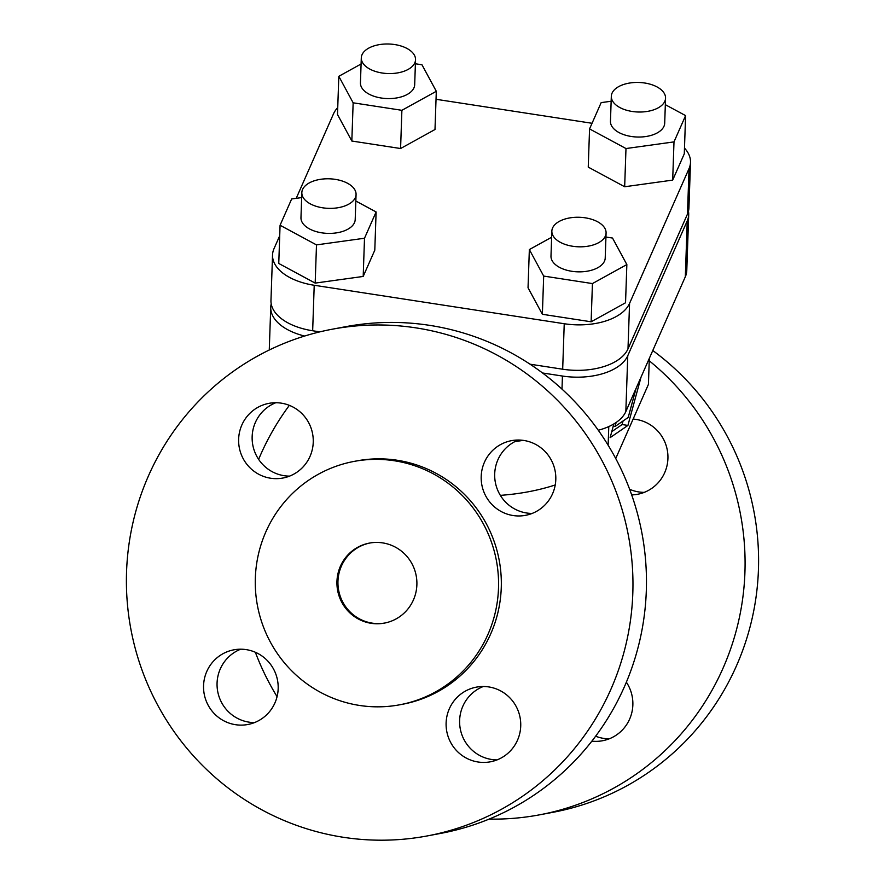 <?xml version="1.0" encoding="UTF-8"?>
<svg xmlns="http://www.w3.org/2000/svg" width="884" height="884" viewBox="0 0 884 884"><rect width="100%" height="100%" fill="white"/><g stroke="black" fill="none" stroke-linecap="round" stroke-linejoin="round"><path stroke-width="1.33" d="M399.778 704.78L402.54 704.261A123.815 121.572 -100.6 0 0 501.305 580.589A123.815 121.572 -100.6 0 0 397.093 460.233A123.815 121.572 -100.6 0 0 356.816 460.896L354.053 461.415A123.815 121.572 79.4 0 1 394.33 460.752A123.815 121.572 79.4 0 1 498.543 581.108A123.815 121.572 79.4 0 1 399.778 704.78A123.815 121.572 79.4 0 1 359.501 705.443A123.815 121.572 79.4 0 1 255.299 585.097A123.815 121.572 79.4 0 1 354.053 461.415M371.192 623.319A40.697 39.968 79.4 0 1 336.937 583.76A40.697 39.968 79.4 0 1 369.401 543.096A40.697 39.968 79.4 0 1 382.639 542.886A40.697 39.968 79.4 0 1 416.894 582.446A40.697 39.968 79.4 0 1 384.429 623.098A40.697 39.968 79.4 0 1 371.192 623.319M384.938 622.999A40.697 39.968 79.4 0 1 372.197 623.132A40.697 39.968 79.4 0 1 337.953 583.827A40.697 39.968 79.4 0 1 369.91 543.008M489.15 819.092A257.774 253.122 -100.6 0 0 539.406 814.86A257.774 253.122 -100.6 0 0 742.483 600.07A257.774 253.122 -100.6 0 0 649.232 360.771M289.355 405.358A257.774 253.122 -100.6 0 0 258.636 459.36M539.406 814.86L552.92 812.319A257.774 253.122 -100.6 0 0 755.986 597.529A257.774 253.122 -100.6 0 0 652.779 350.517M591.871 741.157A37.99 37.305 -100.6 0 0 602.556 740.737A37.99 37.305 -100.6 0 0 632.491 709.09A37.99 37.305 -100.6 0 0 626.369 682.194M644.27 492.366A37.99 37.305 79.4 0 1 629.64 489.283M631.673 494.896A37.99 37.305 -100.6 0 0 637.64 494.267A37.99 37.305 -100.6 0 0 667.564 462.619A37.99 37.305 -100.6 0 0 633.121 419.071M500.344 495.36A149.241 81.251 2 0 0 555.229 484.962M337.732 107.616A54.267 29.548 2 0 0 333.478 113.892L296.217 198.336M279.709 235.763L273.996 248.702A54.267 29.548 2 0 0 272.537 254.946A54.267 29.548 2 0 0 314.218 285.267L564.235 323.732A54.267 29.548 2 0 0 629.563 303.389L689.034 168.59A54.267 29.548 2 0 0 690.503 162.336A54.267 29.548 2 0 0 684.481 148.092M355.335 197.64A27.139 14.774 2 0 0 356.064 194.513A27.139 14.774 2 0 0 332.362 178.999A27.139 14.774 2 0 0 302.56 189.519A27.139 14.774 2 0 0 301.831 192.646A27.139 14.774 2 0 0 325.533 208.16A27.139 14.774 2 0 0 355.335 197.64M356.064 194.513L355.202 219.53A27.139 14.774 -178 0 1 354.473 222.657A27.139 14.774 -178 0 1 324.671 233.188A27.139 14.774 -178 0 1 300.969 217.674L301.831 192.646M414.806 62.841A27.139 14.774 2 0 0 415.535 59.714A27.139 14.774 2 0 0 391.833 44.2A27.139 14.774 2 0 0 362.031 54.72A27.139 14.774 2 0 0 361.302 57.847A27.139 14.774 2 0 0 385.015 73.361A27.139 14.774 2 0 0 414.806 62.841M415.535 59.714L414.684 84.731A27.139 14.774 -178 0 1 413.944 87.859A27.139 14.774 -178 0 1 384.153 98.378A27.139 14.774 -178 0 1 360.44 82.864L361.302 57.847M606.081 232.967L605.22 257.995A27.139 14.774 -178 0 1 604.49 261.123A27.139 14.774 -178 0 1 574.688 271.642A27.139 14.774 -178 0 1 550.986 256.128L551.848 231.111A27.139 14.774 2 0 0 575.55 246.614A27.139 14.774 2 0 0 605.352 236.094A27.139 14.774 2 0 0 606.081 232.967A27.139 14.774 2 0 0 582.379 217.464A27.139 14.774 2 0 0 552.577 227.984A27.139 14.774 2 0 0 551.848 231.111M665.553 98.168L664.702 123.185A27.139 14.774 -178 0 1 663.961 126.313A27.139 14.774 -178 0 1 634.171 136.832A27.139 14.774 -178 0 1 610.457 121.329L611.319 96.301A27.139 14.774 2 0 0 635.032 111.815A27.139 14.774 2 0 0 664.823 101.295A27.139 14.774 2 0 0 665.553 98.168A27.139 14.774 2 0 0 641.85 82.654A27.139 14.774 2 0 0 612.048 93.174A27.139 14.774 2 0 0 611.319 96.301M427.281 835.921L440.784 833.38A257.774 253.122 -100.6 0 0 643.861 618.601A257.774 253.122 -100.6 0 0 345.589 326.704L332.086 329.246A257.774 253.122 79.4 0 1 630.358 621.143A257.774 253.122 79.4 0 1 427.281 835.921A257.774 253.122 79.4 0 1 129.009 544.025A257.774 253.122 79.4 0 1 332.086 329.246M203.928 681.476A37.99 37.305 -100.6 0 0 247.885 724.493A37.99 37.305 -100.6 0 0 277.808 692.846A37.99 37.305 -100.6 0 0 233.851 649.828A37.99 37.305 -100.6 0 0 203.928 681.476M240.724 649.199A37.99 37.305 -100.6 0 0 217.431 678.934A37.99 37.305 -100.6 0 0 254.515 722.582M239 435.016A37.99 37.305 -100.6 0 0 282.957 478.023A37.99 37.305 -100.6 0 0 312.881 446.376A37.99 37.305 -100.6 0 0 268.924 403.358A37.99 37.305 -100.6 0 0 239 435.016M275.808 402.728A37.99 37.305 -100.6 0 0 252.515 432.475A37.99 37.305 -100.6 0 0 289.587 476.122M483.283 686.503A37.99 37.305 -100.6 0 0 459.989 716.25A37.99 37.305 -100.6 0 0 497.073 759.897M446.475 718.791A37.99 37.305 -100.6 0 0 490.432 761.798A37.99 37.305 -100.6 0 0 520.367 730.151A37.99 37.305 -100.6 0 0 476.41 687.133A37.99 37.305 -100.6 0 0 446.475 718.791M555.439 483.681A37.99 37.305 -100.6 0 0 511.482 440.663A37.99 37.305 -100.6 0 0 481.559 472.321A37.99 37.305 -100.6 0 0 525.516 515.339A37.99 37.305 -100.6 0 0 555.439 483.681M518.356 440.033A37.99 37.305 -100.6 0 0 495.062 469.78A37.99 37.305 -100.6 0 0 532.146 513.427M542.533 372.982L562.434 376.043A54.267 29.548 2 0 0 627.762 355.711L687.244 220.901A54.267 29.548 2 0 0 688.702 214.646A54.267 29.548 2 0 0 688.459 211.232M688.702 214.646L686.78 270.515A54.267 29.548 -178 0 1 685.321 276.769L625.839 411.568A54.267 29.548 -178 0 1 598.269 430.243M271.222 303.864A54.267 29.548 2 0 0 270.736 307.267A54.267 29.548 2 0 0 304.615 336.042M301.665 197.585L291.665 198.966L280.073 225.254L316.494 244.89L364.506 238.238L376.109 211.95L355.843 201.033M361.092 63.991L338.815 76.3L353.147 102.809L401.888 110.312L436.309 91.295L421.977 64.786L415.403 63.77M611.153 101.24L601.164 102.621L589.562 128.909L625.982 148.545L673.995 141.893L685.597 115.605L665.332 104.688M690.503 162.336L688.934 207.828A54.267 29.548 -178 0 1 687.476 214.083L627.994 348.882A54.267 29.548 -178 0 1 562.677 369.214L530.057 364.197M319.831 331.865L312.66 330.76A54.267 29.548 -178 0 1 270.968 300.438L272.537 254.946M551.638 237.255L529.35 249.564L543.682 276.073L592.435 283.576L626.855 264.559L612.524 238.05L605.938 237.034M592.435 283.576L591.12 321.787L542.367 314.284L528.035 287.775L529.35 249.564M543.682 276.073L542.367 314.284M626.855 264.559L625.541 302.77L591.12 321.787M625.982 148.545L624.668 186.756L588.247 167.12L589.562 128.909M685.597 115.605L684.282 153.827L672.68 180.104L624.668 186.756M673.995 141.893L672.68 180.104M401.888 110.312L400.585 148.523L351.832 141.031L337.5 114.511L338.815 76.3M353.147 102.809L351.832 141.031M436.309 91.295L434.994 129.517L400.585 148.523M316.494 244.89L315.179 283.101L278.758 263.465L280.073 225.254M376.109 211.95L374.794 250.172L363.191 276.449L315.179 283.101M364.506 238.238L363.191 276.449M592.048 123.285L436.033 99.284M616.148 422.464L615.054 426.475L628.192 417.458L636.115 388.286M615.054 426.475L613.242 426.187M641.044 377.125L627.916 425.436L610.137 437.635L613.861 423.933M611.761 431.646L622.104 424.541L623.076 420.972M627.916 425.436L622.104 424.541M615.728 458.52L648.425 384.396L649.32 358.363M608.778 426.574L608.137 445.216M609.198 738.825A37.99 37.305 79.4 0 1 595.639 736.206M255.365 652.27A257.774 253.122 -100.6 0 0 277.068 696.658M515.085 441.514A149.241 81.251 2 0 0 523.229 440.376M561.992 389.115L562.434 376.043M685.321 276.769L687.244 220.901M627.762 355.711L625.839 411.568M689.034 168.59L687.476 214.083M564.235 323.732L562.677 369.214M314.218 285.267L312.66 330.76M627.994 348.882L629.563 303.389M269.266 349.998L270.736 307.267"/></g></svg>
